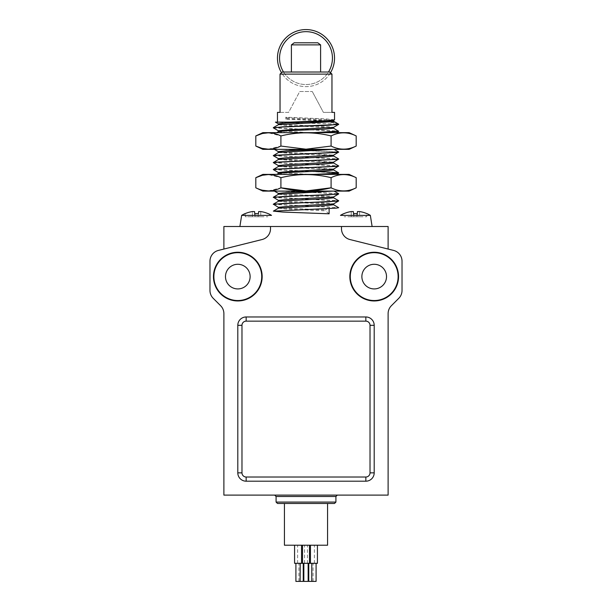 <?xml version="1.0" encoding="UTF-8"?>
<svg xmlns="http://www.w3.org/2000/svg" width="612" height="612" viewBox="0 0 612 612"><rect width="100%" height="100%" fill="white"/><g stroke="black" fill="none" stroke-linecap="round" stroke-linejoin="round"><path stroke-width="0.46" stroke-dasharray="3.06 2.29" d="M334.535 58.102A28.534 28.534 0 0 0 291.733 33.392A28.534 28.534 0 0 0 291.733 82.804A28.534 28.534 0 0 0 334.535 58.102M320.596 72.017L329.646 72.017L330.48 72.759A28.534 28.534 0 0 1 281.52 72.759L282.354 72.017L320.596 72.017L291.404 72.017L291.404 44.875L320.596 44.875L320.596 72.017L329.646 72.017L291.404 72.017M283.517 72.017A26.446 26.446 0 0 0 328.483 72.017M332.446 58.102A26.446 26.446 0 0 1 292.781 80.998A26.446 26.446 0 0 1 292.781 35.198A26.446 26.446 0 0 1 332.446 58.102M349.842 276.609A24.358 24.358 0 0 1 386.371 255.51A24.358 24.358 0 0 1 386.371 297.7A24.358 24.358 0 0 1 349.842 276.609M388.115 495.108L388.115 313.596A11.131 11.131 0 0 1 391.374 305.725L398.772 298.327A11.131 11.131 0 0 0 402.03 290.455L402.03 261.225A11.131 11.131 0 0 0 393.593 250.423L349.934 239.537A11.131 11.131 0 0 1 341.488 228.735L341.488 226.501L270.512 226.501L270.512 228.735A11.131 11.131 0 0 1 262.066 239.537L218.407 250.423A11.131 11.131 0 0 0 209.97 261.225L209.97 290.455A11.131 11.131 0 0 0 213.228 298.327L220.626 305.725A11.131 11.131 0 0 1 223.885 313.596L223.885 495.108L388.115 495.108M246.154 316.962A8.354 8.354 0 0 0 237.8 325.316L237.8 472.847A8.354 8.354 0 0 0 246.154 481.193L365.846 481.193A8.354 8.354 0 0 0 374.2 472.847L374.2 325.316A8.354 8.354 0 0 0 365.846 316.962L246.154 316.962L246.154 321.139L365.846 321.139A4.177 4.177 0 0 1 370.023 325.316L370.023 472.847A4.177 4.177 0 0 1 365.846 477.016L246.154 477.016A4.177 4.177 0 0 1 241.977 472.847L241.977 325.316A4.177 4.177 0 0 1 246.154 321.139M213.45 276.609A24.358 24.358 0 0 1 249.979 255.51A24.358 24.358 0 0 1 249.979 297.7A24.358 24.358 0 0 1 213.45 276.609M285.827 119.187L285.827 117.19L286.493 117.734L285.827 119.187C304.891 120.166 343.202 121.153 333.303 122.117L275.415 122.117C274.612 122.844 335.208 123.525 338.436 124.205L338.704 124.205C337.908 123.532 334.137 122.836 327.389 122.117M334.535 122.117L290.876 122.117M334.535 119.799L326.173 118.927L285.827 117.19M277.466 112.379L280.036 112.379L280.036 74.106L331.964 74.106L331.964 112.379L334.535 112.379M291.404 44.875L294.211 42.786L317.789 42.786L294.211 42.786L317.789 42.786L320.596 44.875M273.296 226.501L338.704 226.501L273.296 226.501M273.35 204.431L329.126 206.978L329.126 208.585M273.296 204.232L338.65 207.652M319.51 191.097L278.582 191.097L329.126 193.063L338.704 193.935M281.053 191.097L338.65 193.736M273.296 197.278L338.65 200.69M273.35 197.477L338.704 200.897M329.126 213.802L325.507 210.849L325.507 209.931L329.126 206.978M278.468 194.249L286.493 195.19L325.507 196.934L333.594 197.798M278.468 201.21L286.493 202.151L325.507 203.888L333.594 204.76M278.468 208.164L286.493 209.113L325.507 210.849M332.836 191.097L334.098 191.097M278.406 193.407L286.493 194.279L325.507 196.016L333.532 196.957M278.406 200.369L286.493 201.233L325.507 202.977L333.532 203.918M278.406 207.323L286.493 208.195L325.507 209.931M278.582 191.097L274.352 191.097M294.579 563.308L317.421 563.308M300.11 563.308L295.902 563.308L300.11 563.308M302.359 563.308L298.931 563.308L302.359 563.308M309.641 563.308L313.069 563.308L309.641 563.308M311.89 563.308L316.098 563.308L311.89 563.308M306 563.308L308.157 563.308L306 563.308M303.139 545.216L297.616 545.216L303.139 545.216M310.636 545.216L317.421 545.216L310.636 545.216M284.427 545.216L327.573 545.216M306 545.216L309.481 545.216L306 545.216M308.861 545.216L314.384 545.216L308.861 545.216M301.364 545.216L294.579 545.216L301.364 545.216M353.759 215.37L353.583 213.68L353.904 216.763L356.911 216.763L351.234 216.763L353.904 216.763L353.583 213.68A27.448 27.295 180 0 1 357.232 213.68L357.056 215.37M357.232 213.68L356.911 216.763L359.581 216.763L356.911 216.763L357.454 211.568L359.581 211.568L359.581 216.763L366.649 216.763L366.986 213.619M340.471 215.37L370.344 215.37M388.115 249.053L349.934 239.537L388.115 249.053L388.115 226.501L341.488 226.501L341.488 228.735L341.488 226.501M270.512 226.501L270.512 228.735L270.512 226.501L223.885 226.501L223.885 249.053L262.066 239.537L223.885 249.053M338.704 226.501L372.111 226.501L338.704 226.501M277.466 503.462L334.535 503.462M306 503.462L327.573 503.462L306 503.462M306 495.108L337.311 495.108L306 495.108M349.934 239.537A11.131 11.131 0 0 1 341.488 228.735A11.131 11.131 0 0 0 349.934 239.537M270.512 228.735A11.131 11.131 0 0 1 262.066 239.537A11.131 11.131 0 0 0 270.512 228.735M386.516 276.609A12.317 12.317 0 0 1 374.2 288.925A12.317 12.317 0 0 1 361.876 276.609A12.317 12.317 0 0 1 374.2 264.285A12.317 12.317 0 0 1 386.516 276.609M398.121 276.609A23.922 23.922 0 0 0 362.235 255.885A23.922 23.922 0 0 0 362.235 297.325A23.922 23.922 0 0 0 398.121 276.609M250.124 276.609A12.317 12.317 0 0 1 237.8 288.925A12.317 12.317 0 0 1 225.484 276.609A12.317 12.317 0 0 1 237.8 264.285A12.317 12.317 0 0 1 250.124 276.609M261.729 276.609A23.922 23.922 0 0 0 225.843 255.885A23.922 23.922 0 0 0 225.843 297.325A23.922 23.922 0 0 0 261.729 276.609M271.529 215.37L241.656 215.37M245.022 213.68L245.351 216.763L252.419 216.763L245.351 216.763L245.014 213.619M254.546 211.568L252.419 211.568L252.419 216.763L258.096 216.763L258.417 213.68A27.448 27.295 -0 0 0 254.768 213.68L255.089 216.763L254.768 213.68L255.089 216.763L252.419 216.763L252.419 211.568M260.766 211.568L260.766 216.763L258.096 216.763L267.834 216.763L260.766 216.763L260.766 211.568L258.639 211.568L258.096 216.763L258.417 213.68L258.096 216.763L255.089 216.763L254.944 215.37M351.234 216.763L344.166 216.763L351.234 216.763L351.234 211.568L351.234 216.763M359.581 211.568L359.581 216.763L366.649 216.763L366.978 213.68M303.843 581.4L308.157 581.4M308.754 581.4L316.098 581.4M300.217 581.4L303.246 581.4M295.902 581.4L300.11 581.4M262.869 191.097L349.131 191.097M255.816 187.808L262.556 190.233M268.423 190.944L280.908 187.808L280.908 177.687L268.308 174.55M356.184 177.687C347.815 173.556 339.453 173.556 331.092 177.687L331.092 187.808C339.453 191.939 347.815 191.939 356.184 187.808M331.092 177.687C314.369 173.556 297.639 173.556 280.908 177.687M262.739 175.216L262.081 175.384M262.869 174.397L349.131 174.397M286.493 117.734L325.507 119.47L333.532 120.411M278.406 123.823L286.493 124.687L325.507 126.432L333.532 127.373M278.406 130.777L309.228 132.643L276.7 132.643M313.765 132.643L336.447 132.643M317.605 132.643L309.228 132.643M273.35 127.885L338.704 131.305M286.493 118.644L325.507 120.388L333.594 121.252M278.468 124.664L286.493 125.605L325.507 127.342L333.594 128.214M278.468 131.618L288.038 132.643M273.296 127.686L338.65 131.106M262.869 132.643L349.131 132.643M356.184 135.933C347.815 131.802 339.453 131.802 331.092 135.933C314.369 131.802 297.639 131.802 280.908 135.933L268.308 132.796M262.739 133.462L262.081 133.63M331.092 135.933L331.092 146.054C339.453 150.185 347.815 150.185 356.184 146.054M268.301 149.19L280.908 146.054L305.992 149.19M280.908 146.054L280.908 135.933M262.869 149.343L349.131 149.343M319.51 149.343L334.098 149.343M332.836 149.343L274.352 149.343M278.406 151.654L286.493 152.526L311.324 153.604M313.145 153.681L333.532 155.203M278.406 158.615L286.493 159.487L311.324 160.566M313.145 160.642L333.532 162.165M278.406 165.569L286.493 166.441L311.324 167.52M313.145 167.596L333.532 169.126M278.406 172.53L309.228 174.397L276.7 174.397M313.765 174.397L336.447 174.397M317.605 174.397L309.228 174.397M278.582 149.343L338.635 152.113M273.35 155.723L338.635 159.074M273.35 162.677L338.635 166.028M273.35 169.639L338.635 172.989M278.468 152.495L298.855 154.025M300.676 154.102L325.507 155.18L333.594 156.052M278.468 159.457L298.855 160.979M300.676 161.055L325.507 162.134L333.594 163.006M278.468 166.418L298.855 167.94M300.676 168.017L325.507 169.096L333.594 169.968M278.468 173.372L288.038 174.397M281.053 149.343L338.65 151.983M273.365 155.593L338.65 158.944M273.365 162.547L338.65 165.898M273.365 169.509L313.145 171.421M323.396 112.379L331.964 112.379L323.396 112.379L312.265 91.502L323.396 112.379M280.036 112.379L288.604 112.379L299.735 91.502L312.265 91.502L299.735 91.502L288.604 112.379L280.036 112.379M350.271 276.609A23.922 23.922 0 0 1 386.157 255.885A23.922 23.922 0 0 1 386.157 297.325A23.922 23.922 0 0 1 350.271 276.609A23.922 23.922 0 0 1 386.157 255.885A23.922 23.922 0 0 1 386.157 297.325A23.922 23.922 0 0 1 350.271 276.609M213.879 276.609A23.922 23.922 0 0 1 249.765 255.885A23.922 23.922 0 0 1 249.765 297.325A23.922 23.922 0 0 1 213.879 276.609A23.922 23.922 0 0 1 249.765 255.885A23.922 23.922 0 0 1 249.765 297.325A23.922 23.922 0 0 1 213.879 276.609M335.919 502.069L276.081 502.069M276.081 496.5L335.919 496.5M374.2 472.847L370.023 472.847M365.846 477.016L365.846 481.193M374.2 325.316L370.023 325.316M246.154 477.016L246.154 481.193M365.846 316.962L365.846 321.139M241.977 472.847L237.8 472.847M241.977 325.316L237.8 325.316M314.384 563.308L314.384 545.216M307.431 563.308L307.431 545.216M304.569 563.308L304.569 545.216M297.616 563.308L297.616 545.216M313.069 581.4L313.069 563.308M298.931 581.4L298.931 563.308"/><path stroke-width="0.92" d="M290.876 122.117L326.173 120.671L334.535 119.799L334.535 112.379L331.964 112.379L331.964 74.106L329.646 72.017L282.354 72.017L280.036 74.106L281.52 72.759A28.534 28.534 0 0 1 298.396 30.6A28.534 28.534 0 0 1 330.48 72.759L331.964 74.106L280.036 74.106L280.036 112.379L277.466 112.379L277.466 122.117M328.483 72.017A26.446 26.446 0 0 0 298.763 32.666A26.446 26.446 0 0 0 283.517 72.017M333.532 121.184L334.535 121.796L333.303 122.117L334.535 121.796M329.126 208.585L329.126 213.802L282.874 212.066L273.35 211.132L278.468 208.164L325.507 205.632L333.594 204.76L333.594 203.85M333.532 204.691L338.704 207.713L336.218 208.149L273.35 211.132M334.098 191.097L338.704 193.797L336.218 194.234L273.35 197.217L278.468 200.438M338.704 193.797L329.126 194.807L282.874 196.544L273.296 197.416M333.532 197.73L338.704 200.751L336.218 201.187L273.35 204.171L278.468 207.399M338.704 200.751L329.126 201.761L282.874 203.505L273.296 204.37M332.836 191.097L278.468 194.249L273.35 197.217M333.594 196.888L333.594 197.798L325.507 198.671L278.468 201.21L273.35 204.171M278.582 191.097L319.51 191.097L286.493 192.535L278.406 193.407L278.406 194.325M338.65 193.996L333.532 196.957L286.493 199.497L278.406 200.369L278.406 201.279M338.65 200.95L333.532 203.918L286.493 206.458L278.406 207.323L278.406 208.241M317.421 545.216L317.421 563.308L294.579 563.308L294.579 545.216M327.573 503.462L327.573 545.216L284.427 545.216L284.427 503.462M366.978 213.68A28.795 28.634 180 0 0 359.581 211.568A28.795 28.634 180 0 1 366.978 213.68L366.986 213.619A28.81 28.81 0 0 1 370.344 215.37L340.471 215.37A28.81 28.81 0 0 1 343.829 213.619L343.837 213.68A28.795 28.634 180 0 1 351.234 211.568A28.795 28.634 180 0 0 343.837 213.68M359.581 211.568L357.454 211.568L357.232 213.68A27.448 27.295 180 0 0 353.583 213.68L353.361 211.568L351.234 211.568L353.361 211.568L353.759 215.37M357.232 213.68L357.056 215.37M388.115 249.053L388.115 226.501L223.885 226.501L223.885 249.053M335.919 502.069L334.535 503.462L277.466 503.462L276.081 502.069L335.919 502.069L335.919 496.5L276.081 496.5L274.689 495.108M270.512 226.501L270.512 228.735A11.131 11.131 0 0 1 262.066 239.537L218.407 250.423A11.131 11.131 0 0 0 209.97 261.225L209.97 290.455A11.131 11.131 0 0 0 213.228 298.327L220.626 305.725A11.131 11.131 0 0 1 223.885 313.596L223.885 495.108L388.115 495.108L388.115 313.596A11.131 11.131 0 0 1 391.374 305.725L398.772 298.327A11.131 11.131 0 0 0 402.03 290.455L402.03 261.225A11.131 11.131 0 0 0 393.593 250.423L349.934 239.537A11.131 11.131 0 0 1 341.488 228.735L341.488 226.501M262.158 276.609A24.358 24.358 0 0 0 225.629 255.51A24.358 24.358 0 0 0 225.629 297.7A24.358 24.358 0 0 0 262.158 276.609M398.55 276.609A24.358 24.358 0 0 0 362.021 255.51A24.358 24.358 0 0 0 362.021 297.7A24.358 24.358 0 0 0 398.55 276.609M246.154 316.962A8.354 8.354 0 0 0 237.8 325.316L237.8 472.847A8.354 8.354 0 0 0 246.154 481.193L365.846 481.193A8.354 8.354 0 0 0 374.2 472.847L374.2 325.316A8.354 8.354 0 0 0 365.846 316.962L246.154 316.962L246.154 321.139A4.177 4.177 0 0 0 241.977 325.316L241.977 472.847A4.177 4.177 0 0 0 246.154 477.016L365.846 477.016A4.177 4.177 0 0 0 370.023 472.847L370.023 325.316A4.177 4.177 0 0 0 365.846 321.139L246.154 321.139M386.516 276.609A12.317 12.317 0 0 0 368.034 265.937A12.317 12.317 0 0 0 368.034 287.273A12.317 12.317 0 0 0 386.516 276.609M398.121 276.609A23.922 23.922 0 0 0 362.235 255.885A23.922 23.922 0 0 0 362.235 297.325A23.922 23.922 0 0 0 398.121 276.609M250.124 276.609A12.317 12.317 0 0 0 231.642 265.937A12.317 12.317 0 0 0 231.642 287.273A12.317 12.317 0 0 0 250.124 276.609M261.729 276.609A23.922 23.922 0 0 0 225.843 255.885A23.922 23.922 0 0 0 225.843 297.325A23.922 23.922 0 0 0 261.729 276.609M245.022 213.68A28.795 28.634 0 0 1 252.419 211.568A28.795 28.634 0 0 0 245.022 213.68L245.014 213.619A28.81 28.81 0 0 0 241.656 215.37L271.529 215.37A28.81 28.81 0 0 0 268.171 213.619L268.163 213.68A28.795 28.634 -0 0 0 260.766 211.568A28.795 28.634 0 0 1 268.163 213.68M252.419 211.568L254.546 211.568L254.768 213.68A27.448 27.295 0 0 1 258.417 213.68L258.639 211.568L260.766 211.568M254.944 215.37L254.546 211.568M308.157 563.308L308.157 581.4L303.843 581.4L303.843 563.308M316.098 563.308L316.098 581.4L308.754 581.4L308.754 563.308M303.246 563.308L303.246 581.4L295.902 581.4L295.902 563.308M300.11 581.4L300.217 563.308M356.184 187.808L349.131 191.097L262.869 191.097L255.816 187.808L255.816 177.687C264.177 173.556 272.547 173.556 280.908 177.687C297.639 173.556 314.369 173.556 331.092 177.687C339.453 173.563 347.815 173.563 356.184 177.687L356.184 187.808C347.815 191.931 339.453 191.931 331.092 187.808L306 190.944L280.908 187.808C272.547 191.939 264.177 191.939 255.816 187.808M262.556 190.233L268.423 190.944M280.908 177.687L280.908 187.808C297.639 191.939 314.369 191.939 331.092 187.808L331.092 177.687M268.308 174.55L262.739 175.216M262.081 175.384L255.816 177.687L262.869 174.397L349.131 174.397L356.184 177.687M338.704 124.205L329.126 125.215L282.874 126.959L273.296 127.824L282.874 126.814L336.218 124.641L338.704 124.205L335.147 122.117L333.303 122.117M291.771 122.117L275.415 122.117L278.468 123.892M334.473 119.868L333.532 120.411L325.507 121.207L286.493 122.951L278.406 123.823L278.406 124.733M338.65 124.404L333.532 127.373L286.493 129.912L278.406 130.777L278.406 131.695M273.296 127.824L278.468 130.853M333.532 128.145L338.65 131.366L317.605 132.643M333.594 120.342L333.594 121.252L325.507 122.125L278.468 124.664L273.35 127.625M333.594 127.296L333.594 128.214L325.507 129.086L286.493 130.823L278.468 131.618L276.7 132.643M338.704 131.167L313.765 132.643L288.038 132.643M356.184 135.933L349.131 132.643L262.869 132.643L255.816 135.933C264.177 131.802 272.547 131.802 280.908 135.933C297.639 131.802 314.369 131.802 331.092 135.933C339.453 131.81 347.815 131.81 356.184 135.933L356.184 146.054C347.815 150.177 339.453 150.177 331.092 146.054L331.092 135.933M268.308 132.796L262.739 133.462M262.081 133.63L255.816 135.933L255.816 146.054L262.051 148.356M305.992 149.19L331.092 146.054L306 149.19L280.908 146.054C272.547 150.185 264.177 150.185 255.816 146.054L262.869 149.343L349.131 149.343L356.184 146.054M262.135 148.379L268.301 149.19M280.908 146.054L280.908 135.933M278.582 149.343L319.51 149.343L286.493 150.781L278.406 151.654L278.406 152.572M311.324 153.604L313.145 153.681M338.635 152.113L333.532 155.203L286.493 157.743L278.406 158.615L278.406 159.525M311.324 160.566L313.145 160.642M338.635 159.074L333.532 162.165L286.493 164.705L278.406 165.569L278.406 166.487M311.324 167.52L313.145 167.596M338.635 166.028L333.532 169.126L286.493 171.658L278.406 172.53L278.406 173.448M338.65 152.243L275.783 155.226L273.296 155.662L278.468 158.684M338.65 159.204L275.783 162.188L273.296 162.616L278.468 165.645M338.65 166.158L275.783 169.142L273.296 169.578L278.468 172.599M338.635 172.989L317.605 174.397M332.836 149.343L278.468 152.495L273.365 155.593M298.855 154.025L300.676 154.102M333.594 155.134L333.594 156.052L325.507 156.917L278.468 159.457L273.365 162.547M298.855 160.979L300.676 161.055M333.594 162.096L333.594 163.006L325.507 163.878L278.468 166.418L273.365 169.509M298.855 167.94L300.676 168.017M333.594 169.05L333.594 169.968L325.507 170.84L286.493 172.576L278.468 173.372L276.7 174.397M334.098 149.343L338.704 152.044L336.218 152.48L273.35 155.463M333.532 155.976L338.704 158.998L336.218 159.434L273.35 162.417M333.532 162.937L338.704 165.959L336.218 166.395L273.35 169.379M313.145 171.421L329.126 172.049L338.65 172.859L336.218 173.357L313.765 174.397L288.038 174.397M320.596 72.017L320.596 44.875L291.404 44.875L291.404 72.017M291.404 44.875L294.211 42.786L317.789 42.786L320.596 44.875M370.023 472.847L374.2 472.847M365.846 481.193L365.846 477.016M370.023 325.316L374.2 325.316M246.154 481.193L246.154 477.016M365.846 321.139L365.846 316.962M237.8 472.847L241.977 472.847M237.8 325.316L241.977 325.316M278.468 193.476L274.352 191.097M276.081 502.069L276.081 496.5M335.919 496.5L337.311 495.108M241.656 215.37L239.889 226.501M370.344 215.37L372.111 226.501M309.481 563.308L309.481 545.216M302.519 563.308L302.519 545.216M310.46 563.308L310.46 545.216M301.54 563.308L301.54 545.216M311.783 581.4L311.783 563.308M336.439 132.643L338.65 131.366M274.352 149.343L278.468 151.73M336.439 174.397L338.65 173.12M338.65 172.859L333.532 169.891"/></g></svg>
